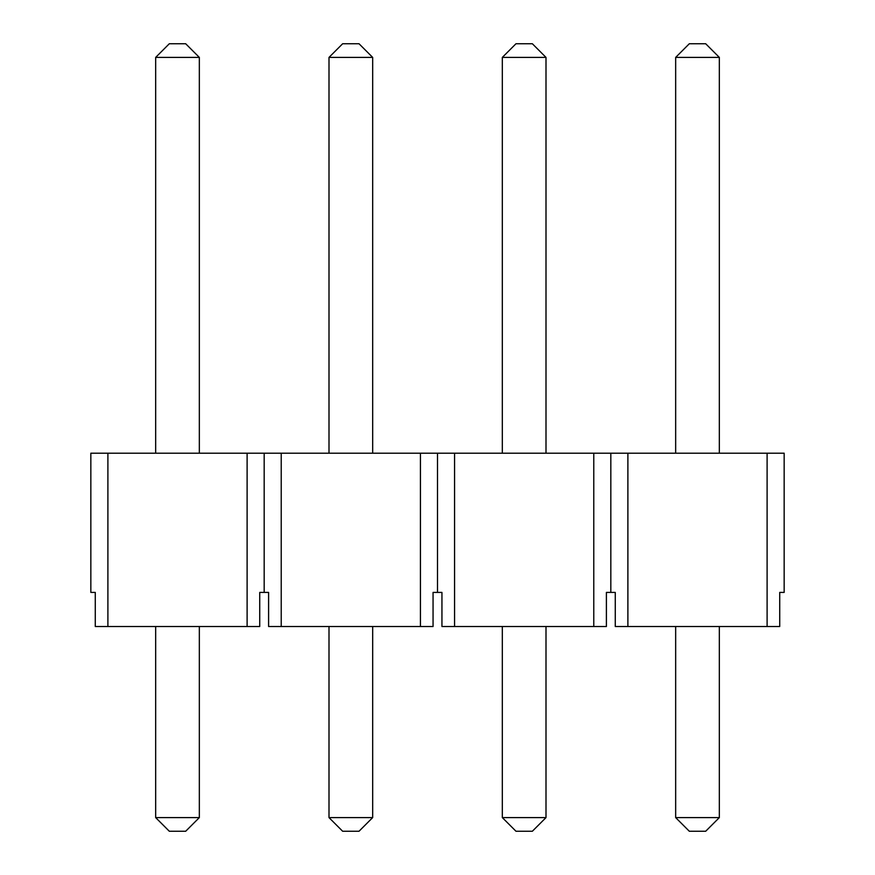 <?xml version="1.0" encoding="UTF-8"?>
<svg xmlns="http://www.w3.org/2000/svg" width="875" height="875" viewBox="0 0 875 875"><rect width="100%" height="100%" fill="white"/><g stroke="black" fill="none" stroke-linecap="round" stroke-linejoin="round"><path stroke-width="1.31" d="M264.173 592.408L259.733 592.408L259.733 626.522L95.277 626.522L95.277 592.408L90.836 592.408L90.836 453.195L281.225 453.195L281.225 626.522L268.603 626.522L268.603 592.408L264.173 592.408L264.173 453.195M767.102 626.522L767.102 453.195L784.164 453.195L784.164 592.408L779.723 592.408L779.723 626.522L615.267 626.522L615.267 592.408L606.397 592.408L606.397 626.522L441.941 626.522L441.941 592.408L433.059 592.408L433.059 626.522L420.438 626.522L420.438 453.195L281.225 453.195M420.438 453.195L454.562 453.195L454.562 626.522M593.775 626.522L593.775 453.195L454.562 453.195M593.775 453.195L627.889 453.195L627.889 626.522M767.102 453.195L627.889 453.195M420.438 626.522L281.225 626.522M107.898 626.522L107.898 453.195M247.111 626.522L247.111 453.195M437.5 592.408L437.5 453.195M610.827 592.408L610.827 453.195M199.336 626.522L199.336 817.6L185.686 831.25L169.312 831.25L155.662 817.6L155.662 626.522M155.662 453.195L155.662 57.4L199.336 57.4L199.336 453.195M155.662 57.4L169.312 43.75L185.686 43.75L199.336 57.4M155.662 817.6L199.336 817.6M372.673 626.522L372.673 817.6L359.023 831.25L342.65 831.25L329 817.6L329 626.522M329 453.195L329 57.4L372.673 57.4L372.673 453.195M329 57.4L342.65 43.75L359.023 43.75L372.673 57.4M329 817.6L372.673 817.6M546 626.522L546 817.6L532.35 831.25L515.977 831.25L502.327 817.6L502.327 626.522M502.327 453.195L502.327 57.4L546 57.4L546 453.195M502.327 57.4L515.977 43.75L532.35 43.75L546 57.4M502.327 817.6L546 817.6M719.337 626.522L719.337 817.6L705.688 831.25L689.314 831.25L675.664 817.6L675.664 626.522M675.664 453.195L675.664 57.4L719.337 57.4L719.337 453.195M675.664 57.4L689.314 43.75L705.688 43.75L719.337 57.4M675.664 817.6L719.337 817.6"/></g></svg>
